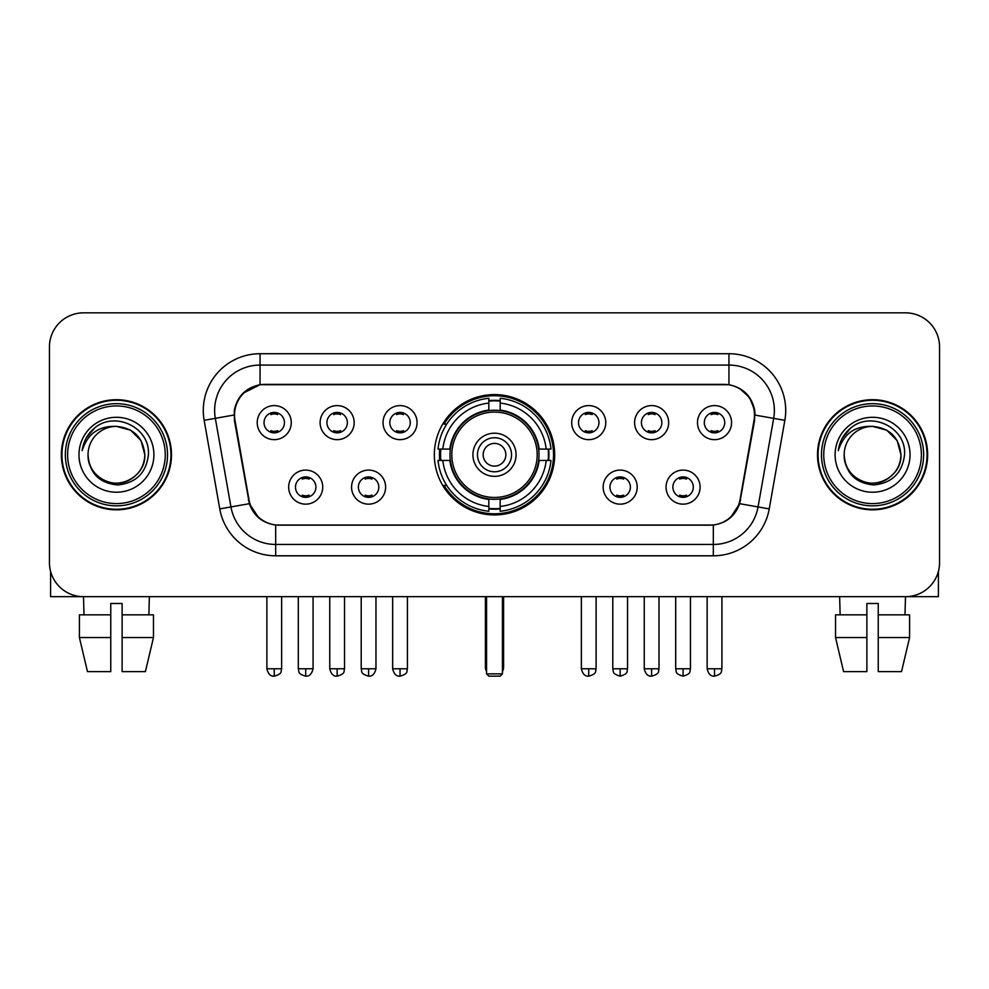 <?xml version="1.0" encoding="UTF-8"?>
<svg xmlns="http://www.w3.org/2000/svg" width="989" height="989" viewBox="0 0 989 989"><rect width="100%" height="100%" fill="white"/><g stroke="black" fill="none" stroke-linecap="round" stroke-linejoin="round"><path stroke-width="1.48" d="M434.332 454.767A60.168 60.168 0 0 0 494.5 514.935A60.168 60.168 0 0 0 554.668 454.767A60.168 60.168 0 0 0 494.5 394.586A60.168 60.168 0 0 0 434.332 454.767M385.623 487.12A17.036 17.036 0 0 1 368.588 504.155A17.036 17.036 0 0 1 351.565 487.12A17.036 17.036 0 0 1 368.588 470.096A17.036 17.036 0 0 1 385.623 487.12M358.377 487.12A10.224 10.224 0 0 0 368.588 497.343A10.224 10.224 0 0 0 378.812 487.12A10.224 10.224 0 0 0 368.588 476.908A10.224 10.224 0 0 0 358.377 487.12M637.213 487.12A17.036 17.036 0 0 1 620.177 504.155A17.036 17.036 0 0 1 603.154 487.12A17.036 17.036 0 0 1 620.177 470.096A17.036 17.036 0 0 1 637.213 487.12M609.966 487.12A10.224 10.224 0 0 0 620.177 497.343A10.224 10.224 0 0 0 630.401 487.12A10.224 10.224 0 0 0 620.177 476.908A10.224 10.224 0 0 0 609.966 487.12M700.113 487.12A17.036 17.036 0 0 1 683.078 504.155A17.036 17.036 0 0 1 666.054 487.12A17.036 17.036 0 0 1 683.078 470.096A17.036 17.036 0 0 1 700.113 487.12M672.866 487.12A10.224 10.224 0 0 0 683.078 497.343A10.224 10.224 0 0 0 693.301 487.12A10.224 10.224 0 0 0 683.078 476.908A10.224 10.224 0 0 0 672.866 487.12M322.723 487.12A17.036 17.036 0 0 1 305.7 504.155A17.036 17.036 0 0 1 288.664 487.12A17.036 17.036 0 0 1 305.7 470.096A17.036 17.036 0 0 1 322.723 487.12M295.476 487.12A10.224 10.224 0 0 0 305.7 497.343A10.224 10.224 0 0 0 315.911 487.12A10.224 10.224 0 0 0 305.7 476.908A10.224 10.224 0 0 0 295.476 487.12M354.173 422.637A17.036 17.036 0 0 1 337.138 439.66A17.036 17.036 0 0 1 320.115 422.637A17.036 17.036 0 0 1 337.138 405.601A17.036 17.036 0 0 1 354.173 422.637M326.926 422.637A10.224 10.224 0 0 0 337.138 432.848A10.224 10.224 0 0 0 347.362 422.637A10.224 10.224 0 0 0 337.138 412.413A10.224 10.224 0 0 0 326.926 422.637M417.074 422.637A17.036 17.036 0 0 1 400.038 439.66A17.036 17.036 0 0 1 383.015 422.637A17.036 17.036 0 0 1 400.038 405.601A17.036 17.036 0 0 1 417.074 422.637M389.827 422.637A10.224 10.224 0 0 0 400.038 432.848A10.224 10.224 0 0 0 410.262 422.637A10.224 10.224 0 0 0 400.038 412.413A10.224 10.224 0 0 0 389.827 422.637M605.763 422.637A17.036 17.036 0 0 1 588.727 439.66A17.036 17.036 0 0 1 571.704 422.637A17.036 17.036 0 0 1 588.727 405.601A17.036 17.036 0 0 1 605.763 422.637M578.516 422.637A10.224 10.224 0 0 0 588.727 432.848A10.224 10.224 0 0 0 598.951 422.637A10.224 10.224 0 0 0 588.727 412.413A10.224 10.224 0 0 0 578.516 422.637M668.663 422.637A17.036 17.036 0 0 1 651.627 439.66A17.036 17.036 0 0 1 634.604 422.637A17.036 17.036 0 0 1 651.627 405.601A17.036 17.036 0 0 1 668.663 422.637M641.416 422.637A10.224 10.224 0 0 0 651.627 432.848A10.224 10.224 0 0 0 661.851 422.637A10.224 10.224 0 0 0 651.627 412.413A10.224 10.224 0 0 0 641.416 422.637M731.563 422.637A17.036 17.036 0 0 1 714.528 439.66A17.036 17.036 0 0 1 697.492 422.637A17.036 17.036 0 0 1 714.528 405.601A17.036 17.036 0 0 1 731.563 422.637M704.304 422.637A10.224 10.224 0 0 0 714.528 432.848A10.224 10.224 0 0 0 724.739 422.637A10.224 10.224 0 0 0 714.528 412.413A10.224 10.224 0 0 0 704.304 422.637M291.273 422.637A17.036 17.036 0 0 1 274.25 439.66A17.036 17.036 0 0 1 257.214 422.637A17.036 17.036 0 0 1 274.25 405.601A17.036 17.036 0 0 1 291.273 422.637M264.026 422.637A10.224 10.224 0 0 0 274.25 432.848A10.224 10.224 0 0 0 284.461 422.637A10.224 10.224 0 0 0 274.25 412.413A10.224 10.224 0 0 0 264.026 422.637M234.974 420.35A30.659 30.659 0 0 1 265.163 384.375L723.837 384.375A30.659 30.659 0 0 1 754.026 420.35L740.007 499.828A30.659 30.659 0 0 1 709.818 525.159L279.182 525.159A30.659 30.659 0 0 1 248.993 499.828L234.974 420.35M439.734 460.441A55.063 55.063 0 0 1 439.734 449.093M61.367 454.767A55.063 55.063 0 0 0 116.43 509.829A55.063 55.063 0 0 0 171.493 454.767A55.063 55.063 0 0 0 116.43 399.704A55.063 55.063 0 0 0 61.367 454.767M817.507 454.767A55.063 55.063 0 0 0 872.57 509.829A55.063 55.063 0 0 0 927.633 454.767A55.063 55.063 0 0 0 872.57 399.704A55.063 55.063 0 0 0 817.507 454.767M234.282 410.484C237.224 396.28 245.816 387.688 260.058 384.709L728.942 384.709C743.172 387.676 751.764 396.268 754.718 410.484L754.595 420.35L739.636 503.685C735.161 516.023 726.383 523.144 713.329 525.011L275.671 525.011C262.641 523.169 253.876 516.048 249.364 503.685L234.405 420.35L234.282 410.484M242.985 393.276L260.058 384.709L260.058 365.077L728.942 365.077A45.407 45.407 0 0 1 773.67 418.372L758.056 506.924A45.407 45.407 0 0 1 713.329 544.457L275.671 544.457A45.407 45.407 0 0 1 230.944 506.924L215.33 418.372A45.407 45.407 0 0 1 260.058 365.077L260.058 353.716L728.942 353.716L728.942 384.709M739.735 388.479L749.749 397.801L754.718 410.484L755.064 415.096L784.846 420.337L769.232 508.902A56.769 56.769 0 0 1 713.329 555.806L275.671 555.806A56.769 56.769 0 0 1 219.768 508.902L204.154 420.337A56.769 56.769 0 0 1 260.058 353.716M278.614 525.159L275.671 525.011L275.671 555.806M713.329 555.806L713.329 525.011L710.386 525.159M769.232 508.902L739.636 503.685L730.475 517.655M258.722 517.828L249.364 503.685L219.768 508.902M740.576 499.828L740.39 500.793M248.61 500.793L248.424 499.828M204.154 420.337L233.936 415.021M939.55 346.904A34.059 34.059 0 0 0 905.491 312.845L83.509 312.845A34.059 34.059 0 0 0 49.45 346.904L49.45 562.617A34.059 34.059 0 0 0 83.509 596.676L905.491 596.676A34.059 34.059 0 0 0 939.55 562.617L939.55 346.904L939.55 562.617M49.45 346.904L49.45 562.617M905.491 312.845L83.509 312.845M84.003 614.849L83.509 596.676L905.491 596.676L904.997 614.849M50.587 571.345L50.587 596.676L182.285 596.676M79.404 614.849L79.404 637.546L87.465 671.618L79.404 637.546L79.404 614.849L110.756 614.849L110.756 603.488L122.117 603.488L122.117 614.849L153.468 614.849L153.468 637.546L145.408 671.618L153.468 637.546L122.117 637.546L122.117 614.849M149.364 596.676L148.869 614.849M110.756 614.849L110.756 671.618L87.465 671.618M79.404 637.546L110.756 637.546M145.408 671.618L122.117 671.618L122.117 637.546M165.25 454.767A48.82 48.82 0 0 0 116.43 405.947A48.82 48.82 0 0 0 67.611 454.767A48.82 48.82 0 0 0 116.43 503.586A48.82 48.82 0 0 0 165.25 454.767M167.524 454.767A51.094 51.094 0 0 0 116.43 403.673A51.094 51.094 0 0 0 65.348 454.767A51.094 51.094 0 0 0 116.43 505.849A51.094 51.094 0 0 0 167.524 454.767M170.936 454.767A54.494 54.494 0 0 0 116.43 400.273A54.494 54.494 0 0 0 61.936 454.767A54.494 54.494 0 0 0 116.43 509.261A54.494 54.494 0 0 0 170.936 454.767M144.814 454.767C143.133 437.521 133.676 428.064 116.43 426.383L130.622 430.178L141.019 440.575L144.814 454.767L141.019 440.575L130.622 430.178L116.43 426.383L130.622 430.178L141.019 440.575L144.814 454.767L141.019 440.575L130.622 430.178L116.43 426.383L130.622 430.178L141.019 440.575L144.814 454.767C145.791 475.746 119.929 490.68 102.238 479.344C93.164 473.657 88.429 465.46 88.046 454.767C89.406 473.274 99.345 483.337 117.876 484.956C136.049 483.003 146.236 472.94 148.399 454.767C150.513 427.73 115.083 410.546 94.672 427.953C87.551 433.911 83.385 441.465 82.149 450.638C87.514 433.726 98.937 425.641 116.43 426.383L130.622 430.178L141.019 440.575L144.814 454.767C145.791 475.746 119.929 490.68 102.238 479.344C93.164 473.657 88.429 465.46 88.046 454.767C87.081 475.746 112.931 490.68 130.622 479.344C139.709 473.657 144.431 465.46 144.814 454.767C144.431 465.46 139.709 473.657 130.622 479.344C112.931 490.68 87.081 475.746 88.046 454.767C88.429 465.46 93.164 473.657 102.238 479.344C119.929 490.68 145.791 475.746 144.814 454.767C145.791 475.746 119.929 490.68 102.238 479.344C93.164 473.657 88.429 465.46 88.046 454.767C88.429 465.46 93.164 473.657 102.238 479.344C119.929 490.68 145.791 475.746 144.814 454.767C144.431 465.46 139.709 473.657 130.622 479.344C112.931 490.68 87.081 475.746 88.046 454.767C87.081 475.746 112.931 490.68 130.622 479.344C139.709 473.657 144.431 465.46 144.814 454.767C144.431 465.46 139.709 473.657 130.622 479.344C112.931 490.68 87.081 475.746 88.046 454.767C88.429 465.46 93.164 473.657 102.238 479.344C119.929 490.68 145.791 475.746 144.814 454.767C144.431 465.46 139.709 473.657 130.622 479.344C112.931 490.68 87.081 475.746 88.046 454.767C88.429 465.46 93.164 473.657 102.238 479.344C119.929 490.68 145.791 475.746 144.814 454.767C145.791 475.746 119.929 490.68 102.238 479.344C93.164 473.657 88.429 465.46 88.046 454.767A28.384 28.384 0 0 1 116.43 426.383L130.622 430.178L141.019 440.575L144.814 454.767C145.952 476.797 117.629 491.434 100.346 478.144M78.972 454.767A37.471 37.471 0 0 0 116.43 492.225A37.471 37.471 0 0 0 153.901 454.767A37.471 37.471 0 0 0 116.43 417.296A37.471 37.471 0 0 0 78.972 454.767M94.66 427.965L86.29 437.917M85.771 438.881L86.525 437.509L85.771 438.881M538.646 460.441A44.505 44.505 0 0 0 500.174 410.62L500.174 410.62A44.505 44.505 0 0 0 450.354 460.441A44.505 44.505 0 0 0 538.646 460.441L538.646 460.441A44.505 44.505 0 0 1 500.174 498.901L500.174 506.455A51.997 51.997 0 0 0 546.188 460.441L550.984 460.441A56.769 56.769 0 0 1 500.174 511.251L500.174 506.455M440.871 460.441A53.925 53.925 0 0 1 440.871 449.093M500.174 401.138A53.925 53.925 0 0 0 488.826 401.138M548.129 449.093A53.925 53.925 0 0 1 548.129 460.441M546.188 449.093L550.984 449.093A56.769 56.769 0 0 0 500.174 398.283L500.174 410.089A45.037 45.037 0 0 1 539.178 449.093L546.188 449.093A51.997 51.997 0 0 0 500.174 403.079M442.812 460.441L438.016 460.441A56.769 56.769 0 0 0 488.826 511.251L488.826 499.445A45.037 45.037 0 0 1 449.822 460.441L442.812 460.441A51.997 51.997 0 0 0 488.826 506.455M546.188 460.441L539.178 460.441A45.037 45.037 0 0 1 500.174 499.445L500.174 498.901M450.354 460.441L450.354 460.441A44.505 44.505 0 0 0 488.826 498.901M500.174 508.395A53.925 53.925 0 0 1 488.826 508.395M488.826 403.079L488.826 398.283A56.769 56.769 0 0 0 438.016 449.093L449.822 449.093A45.037 45.037 0 0 1 488.826 410.089L488.826 403.079A51.997 51.997 0 0 0 442.812 449.093M537.188 454.767A42.688 42.688 0 0 1 494.5 497.455A42.688 42.688 0 0 1 451.812 454.767A42.688 42.688 0 0 1 494.5 412.079A42.688 42.688 0 0 1 537.188 454.767M516.073 454.767A21.573 21.573 0 0 0 494.5 433.194A21.573 21.573 0 0 0 472.927 454.767A21.573 21.573 0 0 0 494.5 476.339A21.573 21.573 0 0 0 516.073 454.767M511.536 454.767A17.036 17.036 0 0 0 494.5 437.731A17.036 17.036 0 0 0 477.464 454.767A17.036 17.036 0 0 0 494.5 471.79A17.036 17.036 0 0 0 511.536 454.767M505.849 454.767A11.349 11.349 0 0 1 494.5 466.116A11.349 11.349 0 0 1 483.151 454.767A11.349 11.349 0 0 1 494.5 443.406A11.349 11.349 0 0 1 505.849 454.767A11.349 11.349 0 0 1 494.5 466.116A11.349 11.349 0 0 1 483.151 454.767A11.349 11.349 0 0 1 494.5 443.406A11.349 11.349 0 0 1 505.849 454.767M446.719 424.108L444.049 424.108A59.043 59.043 0 0 1 553.543 454.767A59.043 59.043 0 0 1 444.049 485.414L446.719 485.414M486.551 596.676L486.551 673.88L502.449 673.88L502.449 596.676M486.551 673.88L488.826 676.155L500.174 676.155L502.449 673.88M270.838 432.267L270.838 430.648A8.716 8.716 0 0 0 277.649 430.648L277.649 432.267M277.649 412.994L277.649 414.614A8.716 8.716 0 0 0 270.838 414.614L270.838 412.994M333.738 432.267L333.738 430.648A8.716 8.716 0 0 0 340.55 430.648L340.55 432.267M340.55 412.994L340.55 414.614A8.716 8.716 0 0 0 333.738 414.614L333.738 412.994M396.638 432.267L396.638 430.648A8.716 8.716 0 0 0 403.45 430.648L403.45 432.267M403.45 412.994L403.45 414.614A8.716 8.716 0 0 0 396.638 414.614L396.638 412.994M585.327 432.267L585.327 430.648A8.716 8.716 0 0 0 592.139 430.648L592.139 432.267M592.139 412.994L592.139 414.614A8.716 8.716 0 0 0 585.327 414.614L585.327 412.994M648.228 432.267L648.228 430.648A8.716 8.716 0 0 0 655.039 430.648L655.039 432.267M655.039 412.994L655.039 414.614A8.716 8.716 0 0 0 648.228 414.614L648.228 412.994M711.116 432.267L711.116 430.648A8.716 8.716 0 0 0 717.927 430.648L717.927 432.267M717.927 412.994L717.927 414.614A8.716 8.716 0 0 0 711.116 414.614L711.116 412.994M302.288 496.75L302.288 495.13A8.716 8.716 0 0 0 309.1 495.13L309.1 496.75M309.1 477.489L309.1 479.109A8.716 8.716 0 0 0 302.288 479.109L302.288 477.489M365.188 496.75L365.188 495.13A8.716 8.716 0 0 0 372 495.13L372 496.75M372 477.489L372 479.109A8.716 8.716 0 0 0 365.188 479.109L365.188 477.489M616.777 496.75L616.777 495.13A8.716 8.716 0 0 0 623.589 495.13L623.589 496.75M623.589 477.489L623.589 479.109A8.716 8.716 0 0 0 616.777 479.109L616.777 477.489M679.678 496.75L679.678 495.13A8.716 8.716 0 0 0 686.49 495.13L686.49 496.75M686.49 477.489L686.49 479.109A8.716 8.716 0 0 0 679.678 479.109L679.678 477.489M938.413 571.345L938.413 596.676L806.715 596.676M866.883 614.849L866.883 637.546L835.532 637.546L843.592 671.618L835.532 637.546L835.532 614.849L866.883 614.849L866.883 603.488L878.244 603.488L878.244 614.849L909.596 614.849L909.596 637.546L901.535 671.618L909.596 637.546L878.244 637.546L878.244 614.849L878.244 671.618L901.535 671.618M866.883 637.546L866.883 671.618L843.592 671.618M839.636 596.676L840.131 614.849M921.389 454.767A48.82 48.82 0 0 0 872.57 405.947A48.82 48.82 0 0 0 823.75 454.767A48.82 48.82 0 0 0 872.57 503.586A48.82 48.82 0 0 0 921.389 454.767M923.652 454.767A51.094 51.094 0 0 0 872.57 403.673A51.094 51.094 0 0 0 821.476 454.767A51.094 51.094 0 0 0 872.57 505.849A51.094 51.094 0 0 0 923.652 454.767M927.064 454.767A54.494 54.494 0 0 0 872.57 400.273A54.494 54.494 0 0 0 818.064 454.767A54.494 54.494 0 0 0 872.57 509.261A54.494 54.494 0 0 0 927.064 454.767M844.186 454.767A28.384 28.384 0 0 1 872.57 426.383L886.762 430.178L897.147 440.575L900.954 454.767L897.147 440.575L886.762 430.178L872.57 426.383L886.762 430.178L897.147 440.575L900.954 454.767L897.147 440.575L886.762 430.178L872.57 426.383L886.762 430.178L897.147 440.575L900.954 454.767L897.147 440.575L886.762 430.178L872.57 426.383L886.762 430.178L897.147 440.575L900.954 454.767C901.919 475.746 876.069 490.68 858.378 479.344C849.291 473.657 844.569 465.46 844.186 454.767C845.546 473.274 855.485 483.337 874.004 484.956C892.189 483.003 902.364 472.94 904.539 454.767C906.641 427.73 871.222 410.546 850.8 427.953C843.679 433.911 839.513 441.465 838.289 450.638C843.642 433.726 855.065 425.641 872.57 426.383L886.762 430.178L897.147 440.575L900.954 454.767C901.919 475.746 876.069 490.68 858.378 479.344C849.291 473.657 844.569 465.46 844.186 454.767C844.569 465.46 849.291 473.657 858.378 479.344C876.069 490.68 901.919 475.746 900.954 454.767C901.919 475.746 876.069 490.68 858.378 479.344C849.291 473.657 844.569 465.46 844.186 454.767C844.569 465.46 849.291 473.657 858.378 479.344C876.069 490.68 901.919 475.746 900.954 454.767C900.571 465.46 895.836 473.657 886.762 479.344C869.071 490.68 843.209 475.746 844.186 454.767C843.209 475.746 869.071 490.68 886.762 479.344C895.836 473.657 900.571 465.46 900.954 454.767C901.919 475.746 876.069 490.68 858.378 479.344C849.291 473.657 844.569 465.46 844.186 454.767C843.209 475.746 869.071 490.68 886.762 479.344C895.836 473.657 900.571 465.46 900.954 454.767C901.919 475.746 876.069 490.68 858.378 479.344C849.291 473.657 844.569 465.46 844.186 454.767C844.569 465.46 849.291 473.657 858.378 479.344C876.069 490.68 901.919 475.746 900.954 454.767C902.092 476.797 873.757 491.434 856.474 478.144M872.57 426.383C889.803 428.064 899.261 437.521 900.954 454.767M835.099 454.767A37.471 37.471 0 0 0 872.57 492.225A37.471 37.471 0 0 0 910.028 454.767A37.471 37.471 0 0 0 872.57 417.296A37.471 37.471 0 0 0 835.099 454.767M850.787 427.965L842.418 437.917M841.911 438.881L842.653 437.509M728.942 353.716A56.769 56.769 0 0 1 784.846 420.337M215.33 418.372A45.407 45.407 0 0 1 214.638 410.484M485.414 596.676L485.414 667.068L486.551 667.068M494.5 466.116A11.349 11.349 0 0 1 483.151 454.767A11.349 11.349 0 0 1 494.5 443.406M502.449 667.068L503.586 667.068L503.586 596.676M488.826 508.902A54.432 54.432 0 0 0 500.174 508.902M548.635 460.441A54.432 54.432 0 0 0 548.635 449.093M500.174 400.619A54.432 54.432 0 0 0 488.826 400.619M274.25 668.774L266.869 668.774C268.155 674.041 270.615 676.501 274.25 676.155L274.25 668.774L281.63 668.774L281.63 596.676M337.138 668.774L329.757 668.774C331.055 674.041 333.516 676.501 337.138 676.155L337.138 668.774L344.518 668.774L344.518 596.676M400.038 668.774L392.658 668.774C393.943 674.041 396.404 676.501 400.038 676.155L400.038 668.774L407.419 668.774L407.419 596.676M588.727 668.774L581.359 668.774C582.645 674.041 585.105 676.501 588.727 676.155L588.727 668.774L596.107 668.774L596.107 596.676M651.627 668.774L644.247 668.774C645.533 674.041 647.993 676.501 651.627 676.155L651.627 668.774L659.008 668.774L659.008 596.676M714.528 668.774L707.147 668.774C708.433 674.041 710.893 676.501 714.528 676.155L714.528 668.774L721.908 668.774L721.908 596.676M305.7 668.774L298.319 668.774C299.358 671.061 296.737 673.657 305.7 676.155L305.7 668.774L313.068 668.774L313.068 596.676M368.588 668.774L361.208 668.774C362.258 671.061 359.637 673.657 368.588 676.155L368.588 668.774L375.968 668.774L375.968 596.676M620.177 668.774L612.797 668.774C613.848 671.061 611.227 673.657 620.177 676.155L620.177 668.774L627.558 668.774L627.558 596.676M683.078 668.774L675.697 668.774C676.736 671.061 674.127 673.657 683.078 676.155L683.078 668.774L690.458 668.774L690.458 596.676M485.414 667.068A9.086 9.086 0 0 0 486.551 671.469M502.449 671.469A9.086 9.086 0 0 0 503.586 667.068M266.869 668.774L266.869 596.676M281.63 668.774C280.579 671.061 283.2 673.657 274.25 676.155M329.757 668.774L329.757 596.676M344.518 668.774C343.48 671.061 346.101 673.657 337.138 676.155M392.658 668.774L392.658 596.676M407.419 668.774C406.38 671.061 409.001 673.657 400.038 676.155M581.359 668.774L581.359 596.676M596.107 668.774C595.069 671.061 597.69 673.657 588.727 676.155M644.247 668.774L644.247 596.676M659.008 668.774C657.969 671.061 660.59 673.657 651.627 676.155M707.147 668.774L707.147 596.676M721.908 668.774C720.87 671.061 723.478 673.657 714.528 676.155M298.319 668.774L298.319 596.676M313.068 668.774C311.782 674.041 309.322 676.501 305.7 676.155M361.208 668.774L361.208 596.676M375.968 668.774C374.683 674.041 372.223 676.501 368.588 676.155M612.797 668.774L612.797 596.676M627.558 668.774C626.519 671.061 629.14 673.657 620.177 676.155M675.697 668.774L675.697 596.676M690.458 668.774C689.42 671.061 692.04 673.657 683.078 676.155"/></g></svg>
